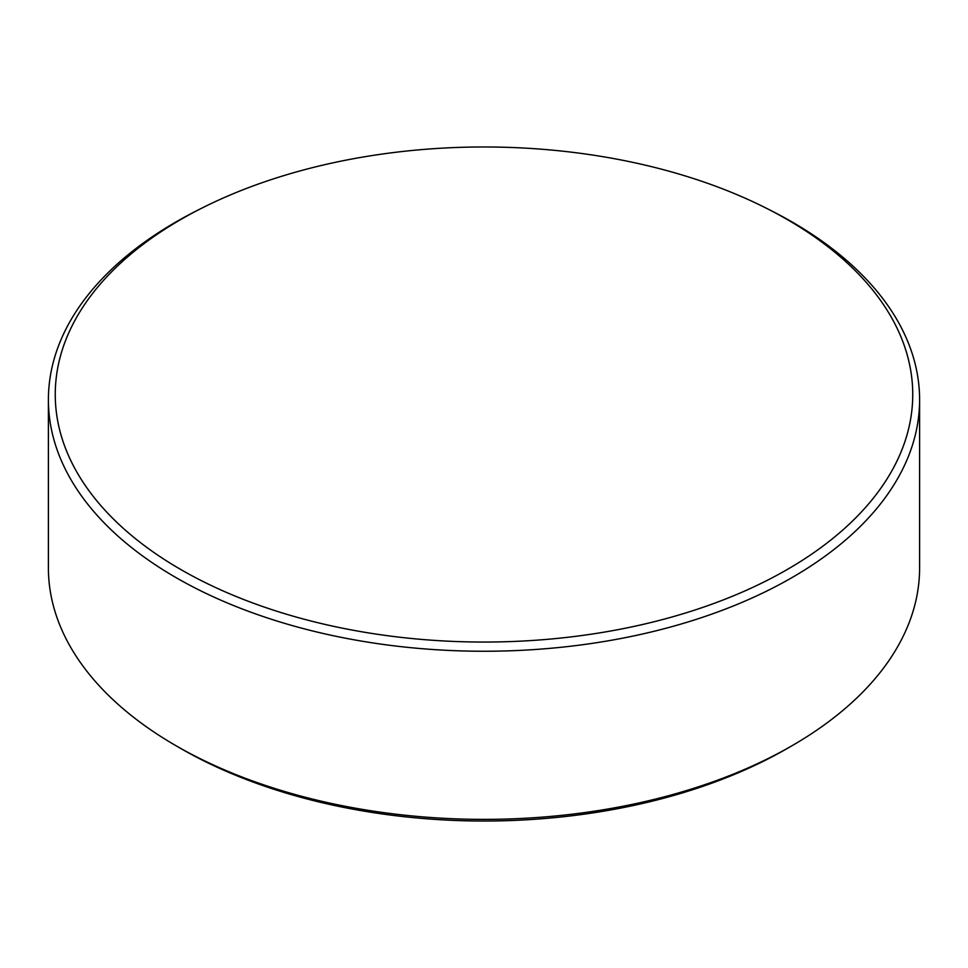 <?xml version="1.0" encoding="UTF-8"?>
<svg xmlns="http://www.w3.org/2000/svg" width="968" height="968" viewBox="0 0 968 968"><rect width="100%" height="100%" fill="white"/><g stroke="black" fill="none" stroke-linecap="round" stroke-linejoin="round"><path stroke-width="1.45" d="M180.822 569.547A428.751 247.542 0 0 0 787.178 569.547A428.751 247.542 0 0 0 787.178 219.482A428.751 247.542 0 0 0 765.87 207.987A428.751 247.542 0 0 0 202.131 207.987A428.751 247.542 0 0 0 180.822 219.482A428.751 247.542 0 0 0 180.822 569.547M765.87 207.987L770.371 210.262A435.6 251.486 180 0 1 792.018 221.926A435.6 251.486 180 0 1 919.6 399.76A435.6 251.486 180 0 1 650.702 632.104A435.6 251.486 180 0 1 175.982 577.594A435.6 251.486 180 0 1 48.4 399.76A435.6 251.486 180 0 1 197.629 210.262L202.131 207.987M792.018 745.723L787.165 748.518A428.739 247.53 180 0 1 180.834 748.53L175.982 745.723A435.6 251.486 0 0 0 792.018 745.723A435.6 251.486 0 0 0 919.6 567.889L919.6 399.76M180.834 748.53A428.739 247.53 180 0 1 180.834 748.518A428.739 247.53 180 0 1 180.822 748.518L175.982 745.723A435.6 251.486 0 0 1 48.4 567.889L48.4 399.76"/></g></svg>
